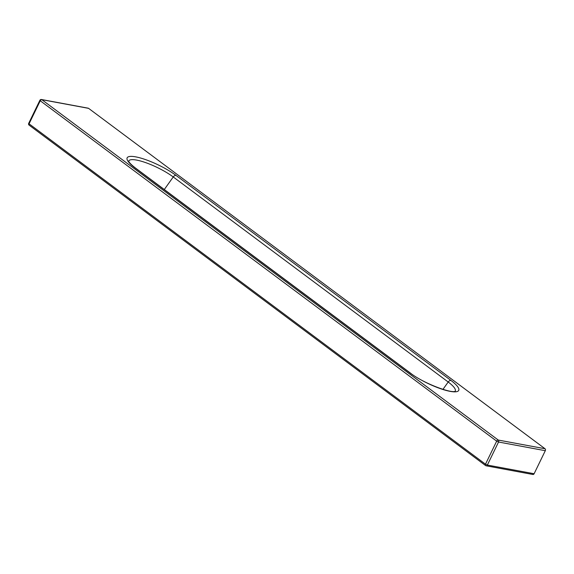 <?xml version="1.0" encoding="UTF-8"?>
<svg xmlns="http://www.w3.org/2000/svg" width="574" height="574" viewBox="0 0 574 574"><rect width="100%" height="100%" fill="white"/><g stroke="black" fill="none" stroke-linecap="round" stroke-linejoin="round"><path stroke-width="0.86" d="M532.572 474.332A1.464 1.091 -79.5 0 0 532.93 474.49A1.464 1.091 -79.5 0 0 534.114 473.737L545.3 450.698A1.464 1.091 -79.5 0 0 545.006 448.732L88.583 108.35A1.464 1.091 -79.5 0 0 88.224 108.192L41.471 99.51A1.464 1.091 100.5 0 1 41.823 99.668L88.583 108.35M545.3 450.698L498.541 442.016A1.464 1.091 -79.5 0 0 498.246 440.057L41.823 99.668A1.464 0.911 -53.3 0 0 40.245 100.773L39.886 100.307L28.7 123.345L29.059 123.812L485.489 464.194L487.355 465.055L498.541 442.016L496.675 441.155L40.245 100.773L29.059 123.812A1.464 0.911 126.7 0 0 29.138 125.161L485.568 465.543A1.464 0.911 126.7 0 0 485.819 465.65A1.464 1.091 100.5 0 0 486.171 465.808A1.464 1.091 100.5 0 0 487.355 465.055L534.114 473.737M134.912 167.773L409.865 372.827A31.477 7.218 25.9 0 0 450.152 391.36A31.477 7.218 25.9 0 0 450.963 380.454L176.01 175.4A31.477 7.218 25.9 0 0 135.722 156.867A31.477 7.218 25.9 0 0 134.912 167.773A2.92 1.822 -53.3 0 1 135.414 167.988C128.167 162.377 128.54 160.72 128.648 161.136L128.633 161.366M545.006 448.732L498.246 440.057A1.464 0.911 -53.3 0 0 496.675 441.155L485.489 464.194A1.464 0.911 126.7 0 0 485.568 465.543A1.464 1.464 0 0 0 486.171 465.808L532.93 474.49M409.865 372.827A2.92 1.822 -53.3 0 1 410.374 373.043L135.414 167.988M450.963 380.454A2.92 1.822 126.7 0 0 448.201 382.011L442.949 389.38M455.132 391.281A28.657 6.572 25.9 0 0 448.201 382.011L173.24 176.957A28.657 6.572 25.9 0 0 145.71 162.643A28.657 6.572 25.9 0 0 128.669 161.215M176.01 175.4A2.92 1.822 126.7 0 0 173.24 176.957L164.293 189.528M455.039 391.403L455.211 391.246C451.788 393.778 422.916 383.159 410.374 373.043M41.471 99.51A1.464 1.464 0 0 0 39.886 100.307M28.7 123.345A1.464 1.464 0 0 0 29.138 125.161"/></g></svg>
